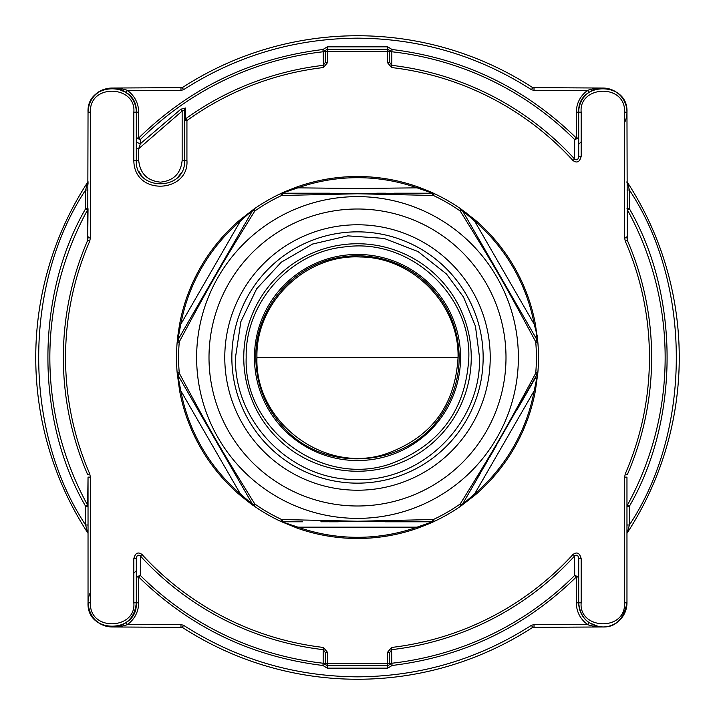<?xml version="1.0" encoding="UTF-8"?>
<svg xmlns="http://www.w3.org/2000/svg" width="715" height="715" viewBox="0 0 715 715"><rect width="100%" height="100%" fill="white"/><g stroke="black" fill="none" stroke-linecap="round" stroke-linejoin="round"><path stroke-width="1.07" d="M490.222 357.5A132.722 132.722 0 0 0 357.5 224.778A132.722 132.722 0 0 0 224.778 357.5A132.722 132.722 0 0 0 357.5 490.222A132.722 132.722 0 0 0 490.222 357.5A132.722 132.722 0 0 0 357.5 224.778A132.722 132.722 0 0 0 224.778 357.5M357.5 196.625A160.875 160.875 0 0 0 196.625 357.5A160.875 160.875 0 0 0 357.5 518.375A160.875 160.875 0 0 0 518.375 357.5A160.875 160.875 0 0 0 357.5 196.625A160.875 160.875 0 0 1 518.375 357.5A160.875 160.875 0 0 1 357.5 518.375M357.5 193.765L433.344 195.472A178.902 178.902 0 0 1 459.897 210.8L460.38 211.3C495.906 268.617 503.628 281.987 535.553 341.502L535.75 342.172A178.902 178.902 0 0 1 535.75 372.828L535.553 373.498C503.646 432.977 495.897 446.392 460.38 503.7L459.897 504.2A178.902 178.902 0 0 1 433.344 519.528L357.5 521.235L281.656 519.528A178.902 178.902 0 0 1 255.103 504.2L254.62 503.7C219.094 446.383 211.372 433.013 179.447 373.498L179.251 372.828A178.902 178.902 0 0 1 179.251 342.172L179.447 341.502C211.354 282.023 219.103 268.608 254.62 211.3L255.103 210.8A178.902 178.902 0 0 1 281.656 195.472L357.5 193.765M536.965 339.759L462.274 210.38L474.626 221.078L475.395 220.184A180.984 180.984 0 0 1 535.365 324.056A180.984 180.984 0 0 0 475.395 220.184L461.086 209.093A180.984 180.984 0 0 0 434.228 193.586C432.959 193.265 436.454 193.926 417.471 186.74L434.228 193.586A4.022 4.022 0 0 0 432.521 193.211L280.772 193.586L297.923 187.848L297.529 186.74C275.624 195.159 283.962 192.442 280.781 193.586L297.529 186.74A180.984 180.984 0 0 1 417.471 186.74L417.077 187.848L432.521 193.202L394.126 193.211M537.725 341.413L537.814 341.993A180.984 180.984 0 0 1 537.823 373.007L534.212 390.73L535.365 390.944A180.984 180.984 0 0 1 475.395 494.816L474.626 493.922L462.274 504.62L537.823 373.007L535.365 390.944L537.814 373.016A180.984 180.984 0 0 0 537.823 341.993L537.144 335.487L534.212 324.27A179.805 179.805 0 0 0 474.626 221.078L534.212 324.27L535.365 324.056L537.823 341.993A4.022 4.022 0 0 0 537.296 340.322L537.823 341.993L535.75 342.172M535.365 390.944A180.984 180.984 0 0 1 475.395 494.816L461.086 505.907L459.897 504.2M432.673 519.698L432.521 521.789L417.077 527.152L417.471 528.26C439.376 519.841 431.038 522.558 434.219 521.414L417.471 528.26A180.984 180.984 0 0 1 297.529 528.26L280.772 521.414A4.022 4.022 0 0 0 282.479 521.789L282.327 519.698M297.923 187.848L357.5 188.492L417.077 187.848A179.805 179.805 0 0 0 297.923 187.848M320.874 521.789L434.228 521.414A180.984 180.984 0 0 0 461.086 505.907L475.395 494.816M460.38 503.7L462.274 504.62L461.086 505.907A180.984 180.984 0 0 1 434.228 521.414L433.344 519.528M537.296 374.678L535.553 373.498M536.527 334.826L537.296 340.322L535.553 341.502M432.673 195.302L432.521 193.211L434.228 193.586A180.984 180.984 0 0 1 461.086 209.093L462.274 210.38L460.38 211.3M282.479 193.211L282.327 195.302M281.656 195.472L280.772 193.586A180.984 180.984 0 0 0 253.914 209.093L255.103 210.8M254.62 211.3L252.726 210.38L177.704 340.322L180.788 324.27L179.635 324.056C175.962 347.311 177.803 338.579 177.186 341.985L179.635 324.056A180.984 180.984 0 0 1 239.605 220.184L240.374 221.078L253.914 209.093L239.605 220.184L253.476 209.45M178.035 375.241L177.177 373.007A180.984 180.984 0 0 1 177.177 341.993L177.704 340.322L179.447 341.502M239.605 494.816A180.984 180.984 0 0 1 179.635 390.944L180.788 390.73L177.704 374.678L252.726 504.62L240.374 493.922L239.605 494.816C257.954 509.661 251.26 503.664 253.905 505.898L239.605 494.816A180.984 180.984 0 0 1 179.635 390.944L177.177 373.007A4.022 4.022 0 0 0 177.704 374.678L179.447 373.498M417.471 528.26A180.984 180.984 0 0 1 297.529 528.26L297.923 527.152A179.805 179.805 0 0 0 417.077 527.152L297.923 527.152L280.772 521.414A180.984 180.984 0 0 1 253.914 505.907L252.726 504.62L254.62 503.7M431.797 521.789L386.279 521.789M338.32 521.789L329.016 521.789M526.589 393.223L519.322 405.798M487.281 461.291L483.537 467.789M479.336 475.064L467.833 494.986M463.4 212.328L470.193 224.108M475.377 233.081L479.586 240.374M283.256 193.211L328.721 193.211M376.68 193.211L385.984 193.211M188.411 321.777L195.678 309.202M227.719 253.709L231.463 247.211M235.664 239.936L247.167 220.014M251.608 502.681L244.798 490.892M239.623 481.919L235.414 474.626M255.103 504.2L253.914 505.907L252.726 504.62M534.212 390.73L474.626 493.922A179.805 179.805 0 0 0 534.212 390.73L534.212 390.73M179.251 342.172L177.177 341.993L177.704 340.322M180.788 324.27L240.374 221.078A179.805 179.805 0 0 0 180.788 324.27M240.374 493.922L180.788 390.73A179.805 179.805 0 0 0 240.374 493.922M116.661 88.454L112.166 88.034C119.718 88.374 124.803 89.178 127.431 90.448L180.966 90.448L183.594 89.67L182.28 87.641A321.75 321.75 0 0 1 532.72 87.641L531.406 89.67L534.034 90.448L587.569 90.448L588.963 92.423A24.131 24.131 0 0 0 578.703 112.166L578.703 156.487C578.229 159.704 576.871 160.553 574.619 159.034L574.69 139.595L578.703 137.995L576.29 137.986L574.69 139.595A307.656 307.656 0 0 0 391.838 51.766L391.82 65.351L389.675 62.446L389.675 51.677L389.675 62.446L387.271 62.384L387.271 51.614L327.729 51.614L327.729 62.384L323.43 67.541L323.162 51.766A307.656 307.656 0 0 0 140.31 139.595L140.328 143.76L180.832 109.225L185.685 107.974L185.65 118.761L186.937 120.549L186.928 160.383C189.332 192.88 133.911 196.598 133.839 160.383L133.839 112.121C136.342 85.46 89.241 83.047 90.403 112.121L90.394 237.845L89.724 241.169L87.704 240.294L88.034 208.717L85.621 208.717L87.614 209.808A307.656 307.656 0 0 0 87.614 505.192L88.034 477.128L88.034 602.834C89.464 617.492 97.508 625.536 112.166 626.966A24.131 24.131 0 0 0 112.228 626.966M136.297 142.24L140.328 143.76L138.71 148.684L138.71 160.428C140.069 173.548 147.308 180.788 160.428 182.146C173.548 180.788 180.788 173.548 182.146 160.428L184.559 160.428C186.052 191.557 134.804 191.557 136.297 160.428L136.297 112.166C136.199 82.86 90.045 77.801 88.034 112.166L87.704 240.294A294.16 294.16 0 0 0 87.704 474.706L89.724 473.83L90.394 477.155L90.403 602.879C89.259 631.98 136.368 629.504 133.839 602.879L133.839 558.558C135.323 552.972 138.049 551.614 142.008 554.482L140.381 555.966L140.31 575.405A307.656 307.656 0 0 0 323.162 663.234L323.18 649.649L325.325 652.554L325.325 663.323L325.325 652.554L327.729 652.616L327.729 663.386L387.271 663.386L387.271 652.616L391.57 647.459L391.838 663.234A307.656 307.656 0 0 0 574.69 575.405L574.619 555.966C576.871 554.447 578.229 555.296 578.703 558.513L578.703 602.834C580.133 617.492 588.177 625.536 602.834 626.966A24.131 24.131 0 0 0 626.966 602.834L626.966 477.128L626.966 506.283L629.379 506.283L627.386 505.192A307.656 307.656 0 0 0 627.386 209.808L627.296 240.294L625.276 241.169L624.606 237.845L624.597 112.121C625.741 83.02 578.632 85.496 581.161 112.121L581.161 156.442C579.677 162.028 576.951 163.386 572.992 160.518L574.619 159.034A294.16 294.16 0 0 0 391.82 65.351L391.57 67.541L387.271 62.384M138.933 171.403A24.131 24.131 0 0 0 141.016 174.764M118.216 626.197A24.131 24.131 0 0 0 136.297 602.834L136.297 558.513C136.771 555.296 138.129 554.447 140.381 555.966A294.16 294.16 0 0 0 323.18 649.649L323.43 647.459L327.729 652.616M581.161 141.811L578.703 144.269M598.321 626.537L602.834 626.966C595.282 626.626 590.197 625.822 587.569 624.553L534.034 624.553L531.406 625.33L532.72 627.359A321.75 321.75 0 0 1 182.28 627.359L112.166 626.966C126.832 625.527 134.876 617.483 136.297 602.834L133.839 602.879M361.075 49.264L353.925 49.264M361.075 665.736L353.925 665.736M391.57 647.459A291.952 291.952 0 0 0 572.992 554.482C576.942 551.614 579.668 552.972 581.161 558.558L581.161 602.879L576.29 602.834C576.54 611.897 580.303 619.136 587.569 624.553L588.963 622.577L598.196 626.519M581.161 602.879C578.658 629.54 625.759 631.953 624.597 602.879L624.606 477.155L625.276 473.83L627.296 474.706A294.16 294.16 0 0 0 627.296 240.294L626.966 112.166C628.467 81.036 577.202 81.045 578.703 112.166L581.161 112.121M88.034 236.549L88.034 237.872L90.394 237.845M624.606 477.155L626.966 477.128L626.966 478.451M531.406 625.33C478.398 659.257 420.429 676.426 357.5 676.837C294.571 676.426 236.602 659.257 183.594 625.33L180.966 624.553L180.966 626.966L182.28 627.359A321.75 321.75 0 0 0 532.72 627.359L602.834 626.966C615.481 627.395 623.525 619.351 626.966 602.834L624.597 602.879M581.161 558.558L578.703 558.513M572.992 554.482L574.619 555.966A294.16 294.16 0 0 1 391.82 649.649L389.675 652.554L389.675 663.323A2.413 2.413 0 0 1 387.262 665.736L387.271 663.386L389.675 663.323L389.675 652.554L387.271 652.616M325.325 663.323L327.729 663.386L327.738 665.736L325.03 664.405A2.413 2.27 0 0 0 323.162 663.234L322.912 665.486L325.03 664.405L325.325 663.323A2.413 2.413 0 0 0 327.738 665.736L387.316 665.736M133.839 558.558L136.297 558.513L136.297 602.834A24.131 24.131 0 0 1 126.037 622.577L120.692 625.411M90.394 477.155L88.034 477.128L88.034 478.451M323.43 67.541A291.952 291.952 0 0 0 186.937 120.549L184.559 120.603L184.559 160.428L184.559 109.842L184.559 120.603L185.65 118.761A294.16 294.16 0 0 1 323.18 65.351L325.325 62.446L325.325 51.677A2.413 2.413 0 0 1 327.738 49.264L327.729 51.614L325.325 51.677L325.325 62.446L327.729 62.384M389.675 51.677L387.271 51.614L387.262 49.264L389.97 50.595A2.413 2.27 180 0 0 391.838 51.766L392.088 49.514L389.97 50.595L389.675 51.677A2.413 2.413 -90 0 0 387.262 49.264L327.685 49.264M581.161 156.442L578.703 156.487L578.703 142.115M624.606 237.845L626.966 237.872L626.966 236.549M327.148 665.736L341.413 665.736M373.588 665.736L388.263 665.522M576.29 602.834L576.29 577.014L578.703 577.014L574.69 575.405L576.29 577.014C524.855 627.261 463.454 656.754 392.088 665.486L389.97 664.405L387.709 665.736L387.709 668.15L327.291 668.15L322.912 665.486C251.537 656.745 190.136 627.261 138.71 577.014L138.71 602.834C138.46 611.897 134.697 619.136 127.431 624.553C124.803 625.822 119.718 626.626 112.166 626.966L118.761 626.045M133.839 112.121L138.71 112.166C138.46 103.103 134.697 95.864 127.431 90.448L126.037 92.423L116.804 88.481M387.852 49.264L373.588 49.264M341.413 49.264L326.737 49.487M327.327 49.264L325.03 50.595L325.325 51.677M578.703 155.164L578.703 156.487M327.291 49.264L327.291 46.85L387.709 46.85L392.088 49.514C463.463 58.255 524.864 87.739 576.29 137.986L576.29 112.166C576.54 103.103 580.303 95.864 587.569 90.448C590.197 89.178 595.282 88.374 602.834 88.034L596.239 88.955M594.308 89.59L588.963 92.423A24.131 24.131 0 0 0 578.703 112.166L576.29 112.166M626.966 182.709L626.966 181.681L627.359 182.28L629.379 189.993L629.379 208.717L626.966 208.717L627.386 209.808L629.379 208.717C679.661 295.438 679.661 419.562 629.379 506.283L629.379 525.007L626.966 525.007M626.966 189.993L629.379 189.993C691.95 284.204 691.95 430.796 629.379 525.007L627.359 532.72L626.966 533.319L626.966 530.807M578.703 602.834A24.131 24.131 0 0 0 588.963 622.577A24.131 24.131 0 0 1 578.703 602.834C580.133 617.492 588.177 625.536 602.834 626.966M387.709 668.15L392.088 665.486L391.838 663.234A2.413 2.27 -0 0 0 389.97 664.405L389.675 663.323M327.291 668.15L327.291 665.736M138.71 577.014L140.31 575.405L136.297 577.014L138.71 577.014M180.966 624.553L127.431 624.553L126.037 622.577M90.403 592.413A24.131 24.131 0 0 0 112.166 626.966A24.131 24.131 0 0 1 90.403 592.413M88.034 532.291L88.034 533.319L87.641 532.72L85.621 525.007L88.034 525.007M88.034 184.193L88.034 181.681L87.641 182.28A321.75 321.75 0 0 0 87.641 532.72A321.75 321.75 0 0 1 87.641 182.28L85.621 189.993C23.05 284.204 23.05 430.796 85.621 525.007L85.621 506.283L88.034 506.283L87.614 505.192L85.621 506.283C35.339 419.562 35.339 295.438 85.621 208.717L85.621 189.993L88.034 189.993M136.297 112.166C137.798 81.036 86.542 81.027 88.034 112.166A24.131 24.131 0 0 1 126.037 92.423A24.131 24.131 0 0 1 136.297 112.166A24.131 24.131 0 0 0 101.038 90.751A24.131 24.131 0 0 0 88.034 112.166L90.403 112.121M112.166 88.034L182.28 87.641A321.75 321.75 0 0 1 357.5 35.75M138.71 112.166L138.71 137.986L136.297 137.986L140.31 139.595L138.71 137.986C190.145 87.739 251.546 58.246 322.912 49.514L323.162 51.766A2.413 2.27 180 0 0 325.03 50.595L322.912 49.514L327.291 46.85M180.832 109.225L182.146 111.075L138.71 148.684L136.297 148.684L136.297 142.267M178.428 176.498A24.131 24.131 0 0 0 180.663 173.584A24.131 24.131 0 0 1 178.428 176.498M185.685 107.974A2.413 2.208 180 0 0 184.559 109.842L182.146 111.075L182.146 160.428M387.709 46.85L387.709 49.264M534.034 90.448L534.034 88.034L532.72 87.641L602.834 88.034M624.597 122.587A24.131 24.131 0 0 0 602.772 88.034A24.131 24.131 0 0 1 624.597 122.587M596.784 88.803A24.131 24.131 0 0 0 588.963 92.423A24.131 24.131 0 0 1 596.784 88.803M627.359 182.28A321.75 321.75 0 0 1 627.359 532.72A321.75 321.75 0 0 0 627.359 182.28M137.307 148.684L136.297 147.674L137.307 148.684M133.839 573.189L136.297 570.731M89.724 241.169L89.724 241.169A291.952 291.952 0 0 0 89.724 473.83M458.047 357.5L256.953 357.5C254.612 421.475 323.287 473.741 384.348 454.391C430.582 438.563 455.151 406.263 458.047 357.5C459.352 304.858 413.118 257.23 360.423 256.998C305.671 253.932 255.478 302.713 256.953 357.5M483.152 357.5A125.652 125.652 0 0 0 357.5 231.848A125.652 125.652 0 0 0 231.848 357.5A125.652 125.652 0 0 0 357.5 483.152A125.652 125.652 0 0 0 483.152 357.5M471.248 357.5A113.748 113.748 0 0 0 357.5 243.752A113.748 113.748 0 0 0 243.752 357.5A113.748 113.748 0 0 0 357.5 471.248A113.748 113.748 0 0 0 471.248 357.5M460.549 357.5A103.049 103.049 0 0 0 357.5 254.451A103.049 103.049 0 0 0 254.451 357.5A103.049 103.049 0 0 0 357.5 460.549A103.049 103.049 0 0 0 460.549 357.5M357.5 209.003A148.497 148.497 0 0 1 505.997 357.5A148.497 148.497 0 0 1 357.5 505.997A148.497 148.497 0 0 1 209.003 357.5A148.497 148.497 0 0 1 357.5 209.003M537.716 373.632L537.814 373.016L535.75 372.828M461.604 209.513L461.095 209.093L459.897 210.8M434.219 193.586L433.612 193.354L434.219 193.586L433.344 195.472M177.275 373.605L177.186 373.007L179.251 372.828M297.529 528.26L280.772 521.414L281.656 519.528M179.635 324.056A180.984 180.984 0 0 1 239.605 220.184M297.529 186.74A180.984 180.984 0 0 1 357.5 176.516M466.386 212.936L466.645 213.794M183.594 89.67C236.602 55.743 294.571 38.574 357.5 38.163C420.429 38.574 478.398 55.743 531.406 89.67M138.71 160.428L133.839 160.383M625.276 473.83A291.952 291.952 0 0 0 625.276 241.169M572.992 160.518A291.952 291.952 0 0 0 391.57 67.541M142.008 554.482A291.952 291.952 0 0 0 323.43 647.459M90.403 602.879L88.034 602.834C86.542 633.973 137.789 633.964 136.297 602.834L138.71 602.834M186.928 160.383L184.559 160.428M624.597 112.121L626.966 112.166C628.458 81.027 577.211 81.036 578.703 112.166M534.034 624.553L534.034 626.966L532.72 627.359M180.966 90.448L180.966 88.034L182.28 87.641M182.28 627.359L183.594 625.33M235.476 357.5L240.848 321.705L256.622 288.851L281.272 262.208L312.58 244.047L347.839 235.861L384.044 238.399L418.025 251.555L446.446 273.97L463.49 297.047L475.448 326.228L479.524 357.5C481.258 423.423 421.439 482.285 355.587 479.506C291.068 480.123 233.85 422.002 235.476 357.5M246.175 357.5C244.986 302.445 290.433 251.707 345.282 246.854C408.703 237.916 470.747 293.472 468.825 357.5C466.001 409.382 440.36 444.676 391.9 463.374C323.538 488.506 243.395 430.278 246.175 357.5M255.809 357.5C254.951 310.614 290.791 266.588 336.881 257.918C352.263 254.781 367.573 255.148 382.793 259C397.987 262.95 411.572 270.011 423.539 280.173C446.714 300.747 458.592 326.523 459.191 357.5C459.057 378.315 453.194 397.37 441.611 414.655C408.122 467.762 324.753 474.322 283.372 427.114C265.345 407.407 256.158 384.205 255.809 357.5M431.869 521.789L385.144 521.789M302.579 521.789L282.479 521.798M177.186 373.007L179.635 390.944M253.905 505.898L253.396 505.478M280.772 521.414L281.335 521.628M434.219 521.414L433.594 521.646M535.589 377.618L516.587 410.535M496.103 446.017L490.061 456.492M480.444 473.142L466.886 496.621M280.781 193.586L281.406 193.354M177.186 341.985L177.293 341.332M463.186 211.971L473.857 230.453M515.864 303.214L536.67 339.241M283.131 193.211L329.856 193.211M412.43 193.211L432.521 193.202M179.411 337.382L198.413 304.465M218.897 268.983L224.939 258.508M234.556 241.858L248.114 218.379M251.814 503.029L241.143 484.547M199.136 411.786L178.33 375.759M326.639 665.468L327.676 665.736M387.709 665.736L387.262 665.736M388.361 49.532L387.324 49.264"/></g></svg>

